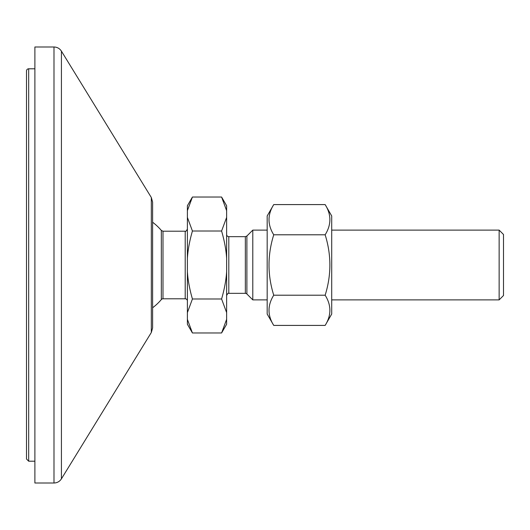 <?xml version="1.0" encoding="UTF-8"?>
<svg xmlns="http://www.w3.org/2000/svg" width="530" height="530" viewBox="0 0 530 530"><rect width="100%" height="100%" fill="white"/><g stroke="black" fill="none" stroke-linecap="round" stroke-linejoin="round"><path stroke-width="0.79" d="M61.42 51.152L151.322 197.498L151.322 332.502L61.42 478.848L61.42 51.152C59.658 48.475 57.187 47.09 53.987 46.991L53.987 483.009L34.887 483.009L34.887 46.991L53.987 46.991M151.322 332.502L152.607 327.938L152.607 202.062L151.322 197.498M26.5 70.974A2.18 2.18 0 0 1 28.68 68.794L28.68 461.206L26.5 459.026L26.5 70.974M273.738 325.413L267.18 314.051L267.18 215.948L273.738 204.587C267.445 214.657 267.445 224.72 273.738 234.79C267.445 254.93 267.445 275.07 273.738 295.21C267.445 305.28 267.445 315.343 273.738 325.413L325.148 325.413C331.449 315.343 331.449 305.28 325.148 295.21C331.449 275.07 331.449 254.93 325.148 234.79C331.449 224.72 331.449 214.657 325.148 204.587L273.738 204.587M325.148 204.587L331.707 215.948L331.707 314.051L325.148 325.413M273.738 295.21L325.148 295.21M273.738 234.79L325.148 234.79M226.628 234.479A2.18 2.18 0 0 0 228.808 236.658L245.35 236.658L245.35 293.342A2.18 2.18 0 0 1 246.887 293.978L246.887 236.022L252.79 230.119L252.79 299.881L267.18 299.881M221.593 197.034L226.628 205.753L226.628 210.648L221.593 197.034L192.423 197.034L187.388 210.648L187.388 205.753L192.423 197.034M226.628 217.399L226.628 258.249C226.091 249.802 224.409 240.726 221.593 231.014L226.628 217.399L226.628 210.648M226.628 271.751L226.628 312.601L221.593 298.986C224.409 289.274 226.091 280.198 226.628 271.751L226.628 258.249M192.423 332.966L187.388 324.247L187.388 319.351L192.423 332.966L221.593 332.966L226.628 319.351L226.628 312.601M226.628 319.351L226.628 324.247L221.593 332.966M162.988 231.206L162.988 298.794A2.18 2.18 0 0 0 161.332 299.563L161.332 230.437L162.988 231.206L185.208 231.206L185.208 298.794A2.18 2.18 0 0 1 187.388 300.974M187.388 319.351L187.388 210.648M187.388 217.399L192.423 231.014C189.607 240.726 187.931 249.802 187.388 258.249M187.388 271.751C187.931 280.198 189.607 289.274 192.423 298.986L187.388 312.601M192.423 298.986L221.593 298.986M499.141 230.119L499.141 299.881L503.5 295.521L503.5 234.479L499.141 230.119L331.707 230.119M192.423 231.014L221.593 231.014M226.628 295.521C227.615 293.6 228.337 292.871 228.808 293.342L228.808 236.658M61.42 478.848C59.665 481.525 57.187 482.909 53.987 483.009M34.887 68.794L28.68 68.794M34.887 461.206L28.68 461.206M228.808 293.342L245.35 293.342M245.35 236.658L246.887 236.022M246.887 293.978L252.79 299.881M162.988 298.794L185.208 298.794M152.607 307.764A53.411 53.411 0 0 0 161.332 299.563M161.332 230.437A53.411 53.411 0 0 0 152.607 222.236M185.208 231.206C185.699 231.67 186.421 230.941 187.388 229.026M331.707 299.881L499.141 299.881M252.79 230.119L267.18 230.119"/></g></svg>
